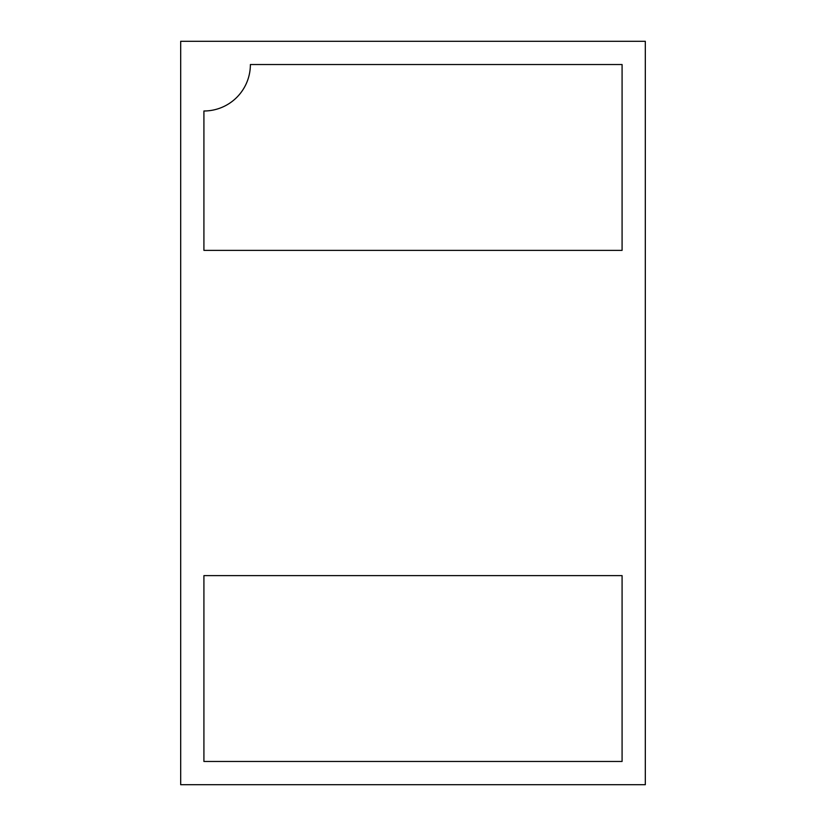 <?xml version="1.0" encoding="UTF-8"?>
<svg xmlns="http://www.w3.org/2000/svg" width="826" height="826" viewBox="0 0 826 826"><rect width="100%" height="100%" fill="white"/><g stroke="black" fill="none" stroke-linecap="round" stroke-linejoin="round"><path stroke-width="1.24" d="M622.081 250.381L622.081 64.531L250.381 64.531A46.462 46.462 0 0 1 203.919 110.994L203.919 250.381L622.081 250.381L203.919 250.381L203.919 110.994A46.462 46.462 0 0 0 250.381 64.531L622.081 64.531L622.081 250.381M622.081 575.619L203.919 575.619L203.919 761.469L622.081 761.469L622.081 575.619L622.081 761.469L203.919 761.469L203.919 575.619L622.081 575.619M180.688 41.3L180.688 784.7L645.312 784.7L645.312 41.3L180.688 41.3"/></g></svg>
